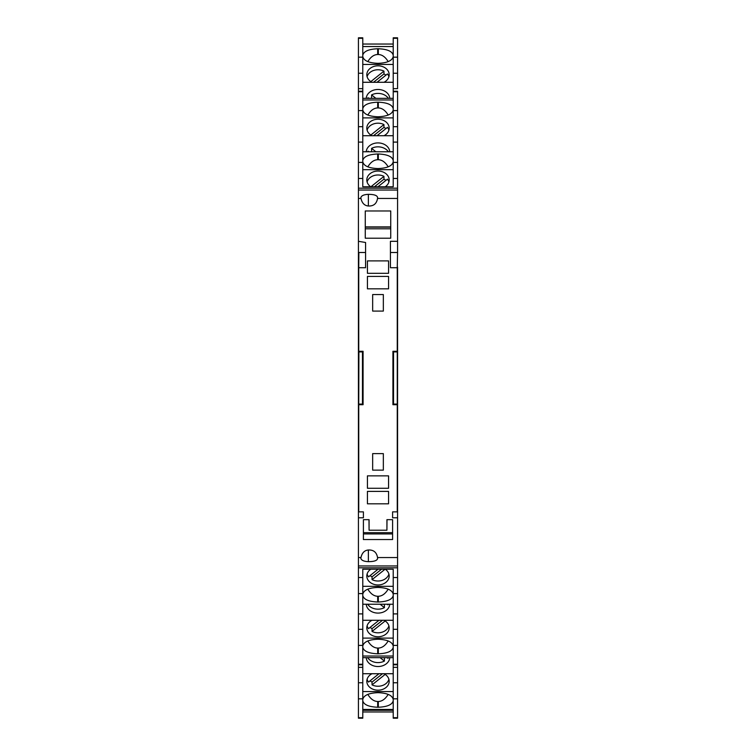 <?xml version="1.0" encoding="UTF-8"?>
<svg xmlns="http://www.w3.org/2000/svg" width="756" height="756" viewBox="0 0 756 756"><rect width="100%" height="100%" fill="white"/><g stroke="black" fill="none" stroke-linecap="round" stroke-linejoin="round"><path stroke-width="1.13" d="M397.571 57.172L393.224 57.172L393.224 37.8L397.571 37.8L397.571 73.247L393.224 73.247L393.224 88.669L397.571 88.669L397.571 73.247M397.571 44.037L397.571 88.669M358.429 252.617L358.429 188.197L358.429 198.45L360.971 198.45C362.02 203.147 364.486 205.66 368.37 206.001C373.587 206.227 376.649 203.714 377.546 198.45L397.571 198.45L397.571 108.373M358.429 126.687L358.429 110.603L362.776 110.603L362.776 126.687L358.429 126.687L358.429 142.1L358.429 38.31L362.776 38.31L362.776 57.172L358.429 57.172M362.776 38.31L362.776 37.8L358.429 37.8L358.429 38.31M393.224 98.337L362.776 98.337M393.224 46.541L362.776 46.541M362.776 55.292C363.683 51.332 368.654 49.149 377.688 48.753L377.688 54.508C373.946 54.602 370.648 56.965 367.813 61.614M393.224 55.292C392.317 51.332 387.346 49.149 378.312 48.753L377.688 48.753M362.776 57.172L362.776 73.247L358.429 73.247M358.429 110.603L358.429 91.23L362.776 91.23L362.776 73.247M362.776 88.669L358.429 88.669M366.216 98.337A11.803 9.431 180 0 1 378 89.473A11.803 9.431 180 0 1 389.784 98.337M362.776 82.281L393.224 82.281M367.624 98.337A11.803 9.431 180 0 1 368.087 97.713L368.852 98.337M371.593 98.337L371.593 94.906A11.803 9.431 180 0 1 388.376 98.337M375.883 98.337L371.593 94.906M371.999 82.281A11.179 8.93 180 0 1 366.821 74.749A11.179 8.93 180 0 1 378 65.81A11.179 8.93 180 0 1 389.179 74.749A11.179 8.93 180 0 1 384.001 82.281M393.224 64.458L362.776 64.458M377.017 82.281L387.469 73.937A11.179 8.93 180 0 1 388.905 76.715M367.095 76.715A11.179 8.93 180 0 1 383.953 71.13L383.953 73.937A11.179 8.93 180 0 1 385.91 75.184M383.953 73.937L373.502 82.281M370.837 81.601L383.953 71.13M393.224 56.502C392.317 60.641 387.346 62.918 378.312 63.324L377.688 63.324C368.654 62.918 363.683 60.641 362.776 56.502M388.187 61.614C385.352 56.965 382.054 54.602 378.312 54.508L377.688 54.508M393.224 57.172L393.224 73.247M393.224 108.968L393.224 108.722C392.317 104.763 387.346 102.589 378.312 102.192L377.688 102.192L377.688 107.938C373.946 108.032 370.648 110.404 367.813 115.054M362.776 99.972L393.224 99.972L393.224 88.669M397.571 190.332L397.571 91.75L393.224 91.75L393.224 91.23L397.571 91.23M358.429 190.332L358.429 142.1L362.776 142.1L362.776 126.687M388.187 166.849C385.352 162.2 382.054 159.828 378.312 159.733L377.688 159.733C373.946 159.828 370.648 162.2 367.813 166.849M362.776 160.518C363.683 156.558 368.654 154.385 377.688 153.988L378.312 153.988C387.346 154.385 392.317 156.558 393.224 160.518M393.224 151.767L362.776 151.767M362.776 108.722C363.683 104.763 368.654 102.589 377.688 102.192M362.776 110.603L362.776 91.23M397.571 178.482L393.224 178.482L393.224 186.77L362.776 186.77L362.776 142.1M362.776 162.398L358.429 162.398M362.776 178.482L358.429 178.482M370.742 186.77A11.179 8.93 180 0 1 366.821 179.975A11.179 8.93 180 0 1 378 171.045A11.179 8.93 180 0 1 389.179 179.975A11.179 8.93 180 0 1 385.258 186.77M393.224 169.684L362.776 169.684M377.943 186.77L387.469 179.163A11.179 8.93 180 0 1 388.905 181.95M367.095 181.95A11.179 8.93 180 0 1 383.953 176.356L383.953 179.163A11.179 8.93 180 0 1 385.91 180.41M383.953 179.163L374.428 186.77M370.912 186.77L383.953 176.356M366.216 151.767A11.803 9.431 180 0 1 378 142.912A11.803 9.431 180 0 1 389.784 151.767M362.776 135.711L393.224 135.711M367.624 151.767A11.803 9.431 180 0 1 368.087 151.153L368.852 151.767M371.593 151.767L371.593 148.346A11.803 9.431 180 0 1 388.376 151.767M375.883 151.767L371.593 148.346M371.999 135.711A11.179 8.93 180 0 1 366.821 128.18A11.179 8.93 180 0 1 378 119.25A11.179 8.93 180 0 1 389.179 128.18A11.179 8.93 180 0 1 384.001 135.711M393.224 117.889L362.776 117.889M377.017 135.711L387.469 127.367A11.179 8.93 180 0 1 388.905 130.155M367.095 130.155A11.179 8.93 180 0 1 383.953 124.56L383.953 127.367A11.179 8.93 180 0 1 385.91 128.614M383.953 127.367L373.502 135.711M370.837 135.041L383.953 124.56M393.224 109.932C392.317 114.071 387.346 116.348 378.312 116.764L377.688 116.764C368.654 116.348 363.683 114.071 362.776 109.932M388.187 115.054C385.352 110.404 382.054 108.032 378.312 107.938L377.688 107.938M397.571 142.1L393.224 142.1L393.224 126.687L397.571 126.687M397.571 110.603L393.224 110.603L393.224 126.687M393.224 110.603L393.224 91.75M397.571 162.398L393.224 162.398L393.224 178.482M393.224 162.398L393.224 142.1M393.224 161.727C392.317 165.866 387.346 168.144 378.312 168.56L377.688 168.56C368.654 168.144 363.683 165.866 362.776 161.727M358.429 198.45L358.429 557.55L360.971 557.55C362.02 552.853 364.486 550.34 368.37 549.999L368.37 561.661C363.778 561.443 361.264 560.29 360.829 558.183L360.971 557.55M362.776 664.25L358.429 664.25L358.429 645.397L362.776 645.397L362.776 664.77L358.429 664.77L358.429 664.25L358.429 676.856M358.429 645.397L358.429 557.55M392.6 511.869L392.6 517.794L392.6 511.869L397.259 511.869L397.259 267.728L390.427 267.728L390.427 241.306L397.571 241.306L397.571 252.495L397.571 198.45M390.427 252.495L397.571 252.495L397.259 267.095M368.37 549.999C373.587 549.773 376.649 552.286 377.546 557.55L397.571 557.55L397.571 267.095M397.571 557.55L397.571 717.69L393.224 717.69L393.224 698.827L397.571 698.827M365.573 252.495L358.429 252.495M372.661 311.085L383.339 311.085L383.339 294.556L372.661 294.556L372.661 311.085M372.661 470.137L383.339 470.137L383.339 453.619L372.661 453.619L372.661 470.137M358.429 241.306L365.573 242.487L365.573 267.728L358.741 267.728L358.741 351.294L363.078 351.294L362.464 351.909L358.892 351.909L358.741 351.294M358.429 517.794L363.4 517.794L363.4 511.869L358.741 511.869L358.741 404.706L363.078 404.706L363.078 351.294M392.6 519.665L392.6 539.538L363.4 539.538L363.4 519.665L369.079 519.665L369.079 530.221L386.921 530.221L386.921 519.665L392.6 519.665L387.006 519.665L386.921 530.221M397.259 351.294L392.922 351.294L392.922 404.706L397.259 404.706M367.435 503.817L388.565 503.817L388.565 491.391L367.435 491.391L367.435 503.817M367.435 273.303L388.565 273.303L388.565 260.886L367.435 260.886L367.435 273.303M367.435 475.855L367.435 488.281L388.565 488.281L388.565 475.855L367.435 475.855M367.435 276.412L367.435 288.839L388.565 288.839L388.565 276.412L367.435 276.412M365.261 210.971L365.261 238.206L390.739 238.206L390.739 210.971L365.261 210.971M397.571 252.495L397.259 267.728M358.741 404.706L358.892 351.909M363.078 404.706L362.464 404.091L358.892 404.091M393.224 710.3L362.776 710.3M358.429 565.96L397.571 565.96M368.37 561.661C374.976 561.623 378.038 560.253 377.546 557.55L377.688 558.221M392.922 351.294L393.536 351.909L397.108 351.909M397.108 404.091L393.536 404.091L392.922 404.706M393.536 404.091L393.536 351.909M363.4 519.665L368.994 519.665L369.079 530.221M363.4 533.953L363.4 532.678L392.6 532.678M392.6 533.944L363.4 533.944M393.224 711.963L362.776 711.963M362.776 44.037L393.224 44.037M358.429 190.039L397.571 190.039M377.688 197.779L377.546 198.45C378.038 195.747 374.976 194.377 368.37 194.339C363.778 194.557 361.264 195.709 360.829 197.817L360.971 198.45M390.739 226.894L365.261 226.894M390.739 228.784L365.261 228.784M358.854 252.495L358.741 267.728M362.464 404.091L362.464 351.909M358.429 613.9L358.429 629.313L362.776 629.313L362.776 613.9L358.429 613.9L358.429 577.518L362.776 577.518L362.776 569.23L393.224 569.23L393.224 577.518L397.571 577.518M358.429 565.668L358.429 577.518M397.571 503.383L397.571 565.668M397.571 629.313L397.571 613.9L393.224 613.9L393.224 629.313L397.571 629.313L397.571 664.25L393.224 664.25L393.224 645.397L397.571 645.397M393.224 664.25L393.224 664.77L397.571 664.77L397.571 664.25M367.813 589.151C370.648 593.8 373.946 596.172 377.688 596.267L378.312 596.267C382.054 596.172 385.352 593.8 388.187 589.151M393.224 595.482C392.317 599.442 387.346 601.615 378.312 602.012L377.688 602.012C368.654 601.615 363.683 599.442 362.776 595.482M362.776 604.233L393.224 604.233M358.429 664.25L358.429 667.331L362.776 667.331L362.776 656.028L393.224 656.028M393.224 647.278C392.317 651.237 387.346 653.411 378.312 653.808L378.312 648.062C382.054 647.968 385.352 645.596 388.187 640.946M362.776 647.032L362.776 647.278C363.683 651.237 368.654 653.411 377.688 653.808L378.312 653.808M393.224 645.397L393.224 629.313M393.224 577.518L393.224 613.9M393.224 593.602L397.571 593.602M385.258 569.23A11.179 8.93 -0 0 1 389.179 576.025A11.179 8.93 -0 0 1 378 584.955A11.179 8.93 -0 0 1 366.821 576.025A11.179 8.93 -0 0 1 370.742 569.23M362.776 586.316L393.224 586.316M378.057 569.23L368.531 576.837A11.179 8.93 -0 0 1 367.095 574.05M388.905 574.05A11.179 8.93 -0 0 1 372.046 579.644L372.046 576.837A11.179 8.93 -0 0 1 370.09 575.59M372.046 576.837L381.572 569.23M385.087 569.23L372.046 579.644M389.784 604.233A11.803 9.431 -0 0 1 378 613.088A11.803 9.431 -0 0 1 366.216 604.233M393.224 620.289L362.776 620.289M388.376 604.233A11.803 9.431 0 0 1 387.913 604.847L387.148 604.233M384.407 604.233L384.407 607.654A11.803 9.431 0 0 1 367.624 604.233M380.117 604.233L384.407 607.654M384.001 620.289A11.179 8.93 -0 0 1 389.179 627.82A11.179 8.93 -0 0 1 378 636.75A11.179 8.93 -0 0 1 366.821 627.82A11.179 8.93 -0 0 1 371.999 620.289M362.776 638.111L393.224 638.111M378.983 620.289L368.531 628.633A11.179 8.93 -0 0 1 367.095 625.845M388.905 625.845A11.179 8.93 -0 0 1 372.046 631.44L372.046 628.633A11.179 8.93 -0 0 1 370.09 627.385M372.046 628.633L382.498 620.289M385.163 620.959L372.046 631.44M362.776 646.068C363.683 641.929 368.654 639.652 377.688 639.236L378.312 639.236C387.346 639.652 392.317 641.929 393.224 646.068M367.813 640.946C370.648 645.596 373.946 647.968 377.688 648.062L378.312 648.062M362.776 645.397L362.776 629.313M358.429 593.602L362.776 593.602L362.776 577.518M362.776 593.602L362.776 613.9M362.776 594.273C363.683 590.134 368.654 587.856 377.688 587.44L378.312 587.44C387.346 587.856 392.317 590.134 393.224 594.273M358.429 698.827L362.776 698.827L362.776 718.2L358.429 718.2L358.429 682.753L362.776 682.753L362.776 667.331M358.429 667.331L358.429 682.753M393.224 717.69L393.224 718.2L397.571 718.2L397.571 717.69M362.776 657.663L393.224 657.663M362.776 709.459L393.224 709.459M393.224 700.708C392.317 704.668 387.346 706.851 378.312 707.247L378.312 701.492C382.054 701.398 385.352 699.035 388.187 694.386M362.776 700.708C363.683 704.668 368.654 706.851 377.688 707.247L378.312 707.247M393.224 698.827L393.224 682.753L397.571 682.753M393.224 664.77L393.224 682.753M393.224 667.331L397.571 667.331M389.784 657.663A11.803 9.431 -0 0 1 378 666.527A11.803 9.431 -0 0 1 366.216 657.663M393.224 673.719L362.776 673.719M388.376 657.663A11.803 9.431 0 0 1 387.913 658.287L387.148 657.663M384.407 657.663L384.407 661.094A11.803 9.431 0 0 1 367.624 657.663M380.117 657.663L384.407 661.094M384.001 673.719A11.179 8.93 -0 0 1 389.179 681.25A11.179 8.93 -0 0 1 378 690.19A11.179 8.93 -0 0 1 366.821 681.25A11.179 8.93 -0 0 1 371.999 673.719M362.776 691.542L393.224 691.542M378.983 673.719L368.531 682.063A11.179 8.93 -0 0 1 367.095 679.285M388.905 679.285A11.179 8.93 -0 0 1 372.046 684.87L372.046 682.063A11.179 8.93 -0 0 1 370.09 680.816M372.046 682.063L382.498 673.719M385.163 674.399L372.046 684.87M362.776 699.498C363.683 695.359 368.654 693.082 377.688 692.676L378.312 692.676C387.346 693.082 392.317 695.359 393.224 699.498M367.813 694.386C370.648 699.035 373.946 701.398 377.688 701.492L378.312 701.492M362.776 698.827L362.776 682.753M378.312 48.753L378.312 54.508M393.224 38.31L397.571 38.31M378.312 153.988L378.312 159.733M397.571 188.197L358.429 188.197M358.429 91.75L362.776 91.75M378.312 102.192L378.312 107.938M377.688 153.988L377.688 159.733M397.571 517.794L392.6 517.794M368.37 206.001L368.37 194.339M365.261 227.14L390.739 227.14M377.688 602.012L377.688 596.267M358.429 567.803L397.571 567.803M377.688 653.808L377.688 648.062M378.312 602.012L378.312 596.267M377.688 707.247L377.688 701.492M362.776 717.69L358.429 717.69"/></g></svg>
